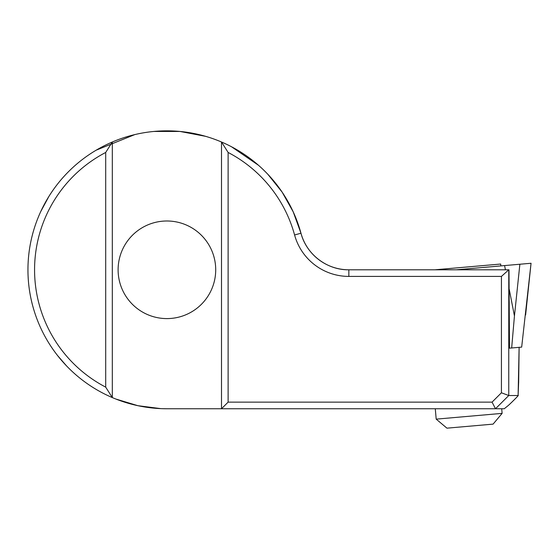 <?xml version="1.0" encoding="UTF-8"?>
<svg xmlns="http://www.w3.org/2000/svg" width="559" height="559" viewBox="0 0 559 559"><rect width="100%" height="100%" fill="white"/><g stroke="black" fill="none" stroke-linecap="round" stroke-linejoin="round"><path stroke-width="0.84" d="M502.115 413.374L436.195 419.138L446.948 428.166L493.087 424.127L502.115 413.374L501.709 408.755M434.965 269.794L500.675 264.044L500.836 265.902M267.964 174.436L282.12 192.1L293.209 211.861L300.973 233.229A49.625 49.625 0 0 0 348.851 269.794L508.99 269.794L509.494 348.173L521.673 347.111L531.05 263.261L456.34 269.794M511.66 347.984L514.448 315.968L509.242 289.338M166.91 318.595A48.801 48.801 0 0 0 215.711 269.794A48.801 48.801 0 0 0 166.91 220.994A48.801 48.801 0 0 0 118.11 269.794A48.801 48.801 0 0 0 166.91 318.595M294.586 234.969A132.343 132.343 0 0 0 228.121 152.46L221.504 142.007A138.96 138.96 0 0 0 112.317 142.007L112.317 397.582A138.96 138.96 0 0 0 166.91 408.755L221.504 408.755L221.504 142.007A138.96 138.96 0 0 1 300.973 233.229C306.332 254.254 326.973 270.172 348.851 269.794L348.851 276.412A56.242 56.242 0 0 1 294.586 234.969L300.973 233.229M228.121 152.46L228.121 402.138L492.053 402.138L501.423 392.788L501.437 276.412L348.851 276.412M501.437 276.412L508.774 269.801L508.76 395.513L518.102 395.52C519.786 394.361 510.535 403.605 508.082 405.659L504.253 408.755L221.504 408.755L228.121 402.138M105.7 387.135L112.317 397.582A138.96 138.96 0 0 1 112.317 142.007L105.7 152.46A132.343 132.343 0 0 0 105.7 387.135L105.7 152.46M501.423 392.788L508.76 395.52L495.505 408.755M518.64 382.503L518.102 395.52L519.115 347.335M495.505 408.748L492.053 402.138M505.42 269.794L504.595 265.574M514.448 315.968L519.87 264.239M436.195 419.138L435.286 408.755M525.614 314.99L531.05 263.261M205.6 136.333L179.991 131.449L153.9 131.449M231.531 146.772L258.475 165.268M115.867 399.042L137.877 405.687L160.719 408.615M162.285 408.678L166.91 408.755M66.493 365.852L57.556 355.531M40.779 211.484L48.933 196.37M96.232 150.154L134.796 134.6M518.654 382.663L519.122 347.335"/></g></svg>
